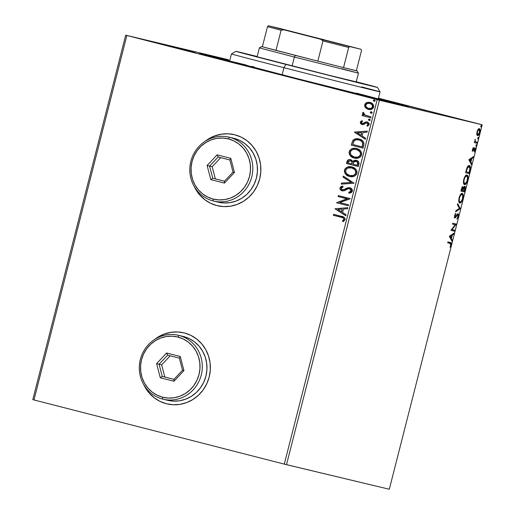 <?xml version="1.0" encoding="UTF-8"?>
<svg xmlns="http://www.w3.org/2000/svg" width="515" height="515" viewBox="0 0 515 515"><rect width="100%" height="100%" fill="white"/><g stroke="black" fill="none" stroke-linecap="round" stroke-linejoin="round"><path stroke-width="0.77" d="M378.345 98.59A107.725 0.496 -165.7 0 1 408.331 106.592A107.725 0.496 -165.7 0 1 273.317 72.666A107.725 0.496 -165.7 0 1 199.562 53.38A107.725 0.496 -165.7 0 1 229.729 60.706L201.635 53.805L207.378 55.562L293.376 77.797L395.848 103.65L406.399 106L378.004 98.5M426.272 110.538L396.518 103.064L426.272 110.538M347.348 91.683L317.601 84.209L347.348 91.683M195.127 52.652L165.379 45.178L195.127 52.652M183.913 332.844A36.514 34.923 -76.6 0 0 155.202 339.095L157.925 337.216L164.176 334.132L170.858 332.362M154.191 397.741L149.176 392.971L144.155 385.317A36.514 34.923 -76.6 0 0 166.448 403.754L166.345 403.728A36.514 34.923 103.4 0 1 143.717 384.576L149.073 392.945L154.088 397.715L159.92 401.359L166.345 403.728L173.117 404.739L179.98 404.352L186.662 402.582L192.906 399.498L198.481 395.217L203.168 389.9L206.785 383.752L209.193 377.019L210.3 369.95L210.069 362.818L208.504 355.897L205.665 349.46L201.655 343.743L196.64 338.973L190.808 335.329L184.383 332.96L177.611 331.95L170.755 332.336L164.073 334.106L157.822 337.19L154.468 339.559A36.514 34.923 103.4 0 1 183.855 332.832A36.514 34.923 103.4 0 1 184.383 332.96A36.514 34.923 103.4 0 1 209.264 376.742A36.514 34.923 103.4 0 1 166.879 403.863A36.514 34.923 103.4 0 1 166.345 403.728L166.448 403.754A36.514 34.923 -76.6 0 0 166.944 403.876M234.422 134.692A36.514 34.923 -76.6 0 0 205.71 140.943L208.433 139.063L214.684 135.979L221.366 134.209M204.7 199.588L199.685 194.818L194.664 187.164A36.514 34.923 -76.6 0 0 216.957 205.601L216.854 205.575A36.514 34.923 103.4 0 1 194.226 186.424L199.582 194.792L204.597 199.562L210.429 203.206L216.854 205.575L223.626 206.586L230.488 206.2L237.17 204.429L243.415 201.346L248.99 197.065L253.676 191.747L257.294 185.6L259.702 178.866L260.809 171.798L260.577 164.665L259.013 157.745L256.174 151.307L252.163 145.591L247.149 140.82L241.316 137.177L234.892 134.808L228.119 133.797L221.263 134.183L214.581 135.954L208.33 139.037L204.976 141.406A36.514 34.923 103.4 0 1 234.364 134.673A36.514 34.923 103.4 0 1 234.892 134.808A36.514 34.923 103.4 0 1 259.772 178.589A36.514 34.923 103.4 0 1 217.388 205.71A36.514 34.923 103.4 0 1 216.854 205.575L216.957 205.601A36.514 34.923 -76.6 0 0 217.452 205.723M228.499 59.74L125.699 35.175L32.799 399.64L125.699 35.175L228.499 59.74M377.192 99.665L284.293 464.124L33.971 399.949L126.87 35.49L377.192 99.665L125.699 35.175L126.87 35.49L33.971 399.949L32.799 399.64L284.293 464.124L377.192 99.665L482.201 124.791L389.301 489.25L286.501 464.685L379.401 100.225L377.192 99.665M367.736 109.193L365.489 107.693L367.53 109.148L369.905 109.592L372.068 109.051L373.542 107.448L373.645 105.408L372.364 103.567L370.858 102.665L367.195 102.421L365.772 103.122L364.832 104.371L364.646 105.942L365.251 107.384L365.695 107.738L364.923 104.803L365.489 107.693L368.322 109.405C370.774 110.056 372.557 109.27 373.665 107.049C373.755 104.564 372.564 103.019 370.105 102.414L366.789 102.556L364.923 104.803L366.789 102.556L369.487 102.311M370.761 117.813L371.006 116.86L364.62 114.897L363.738 114.002L363.912 112.985L363.107 112.296L362.618 113.545L363.629 114.967L362.354 114.639L362.109 115.592L370.761 117.813L362.109 115.592L370.761 117.813L371.006 116.86L365.167 115.199L363.107 112.296L362.624 112.946L363.629 114.967L362.354 114.639L362.109 115.592L362.56 114.691L362.322 115.643L370.761 117.806M360.275 122.152L360.68 123.729L362.431 124.617L363.899 124.45L366.12 122.95L367.472 123.13L368.096 124.456L366.854 125.531L367.517 126.278L369.191 124.624L368.972 123.207L367.633 122.107L365.785 121.939L362.496 123.626L361.33 122.583L362.579 121.379L361.974 120.632L360.539 121.617L360.487 122.203L362.187 120.684L360.275 122.152L362.084 124.553L363.493 124.585L366.12 122.95L367.002 122.937L368.096 124.456L366.854 125.531L367.517 126.278L369.191 124.624L367.201 121.971L365.785 121.939L363.127 123.561L362.283 123.587L361.356 122.37L362.579 121.379L361.974 120.632L360.275 122.152M359.206 139.037C356.811 138.271 354.693 138.722 352.852 140.389L351.191 145.101L363.036 148.133L351.191 145.101L363.03 148.133L363.989 143.588L363.281 141.528L360.732 139.559L356.856 138.722L355.002 138.986L353.039 140.164L351.191 145.101L363.03 148.133L363.764 145.256C364.182 141.844 362.657 139.771 359.206 139.037L359.084 139.005M358.337 166.557L359.026 162.772L358.472 161.613L356.953 160.493L354.417 160.3L352.827 161.472L351.301 159.914L349.434 159.541L347.78 160.152L346.943 161.768L346.498 163.519L358.337 166.557L358.968 164.079C359.18 162.071 358.305 160.809 356.354 160.294L352.827 161.472L350.606 159.669C348.739 159.206 347.516 159.908 346.943 161.768L346.498 163.519L358.337 166.557M354.088 183.224L343.299 176.059L343.035 177.102L351.249 182.413L341.503 183.121L341.239 184.158L354.088 183.224L343.299 176.059L343.035 177.102L351.249 182.413L341.503 183.121L341.239 184.158L354.088 183.224M348.584 204.822L339.778 202.562L350.161 198.629L338.323 195.591L338.078 196.543L346.91 198.809L336.501 202.736L348.34 205.775L348.584 204.822L339.778 202.562L350.11 198.842L338.323 195.591L338.078 196.543L346.91 198.809L336.501 202.736L348.34 205.775L348.584 204.822M341.181 217.298L342.984 217.871L343.84 218.714L343.769 219.718L342.366 220.98L343.151 221.695L345.114 219.705L345.011 218.315L344.104 217.298L333.546 214.33L333.308 215.283L341.181 217.298C342.707 217.382 343.608 218.083 343.898 219.403L342.366 220.98L343.151 221.695L345.114 219.705C344.979 217.658 343.788 216.545 341.542 216.377L333.546 214.33L333.308 215.283L333.752 214.382L333.514 215.328L341.181 217.298M334.962 208.768L345.79 215.772L346.054 214.736L342.584 212.495L343.473 209.013L347.593 208.717L347.857 207.68L334.962 208.768L345.79 215.772L346.054 214.736L342.584 212.495L343.473 209.013L347.593 208.717L347.857 207.68L334.962 208.768M352.389 191.155L351.803 188.928L349.852 187.724L347.593 187.795L343.202 189.919L341.844 189.655L341.162 188.793L341.471 187.692L343.112 186.958L342.572 186.024L341.001 186.604L339.958 187.904L340.454 189.823L342.636 190.917L344.426 190.679L348.352 188.683L350.277 188.96L351.082 189.893L351.159 190.917L350.129 191.966L348.694 192.353L349.093 193.28L351.513 192.449L352.389 191.155C352.472 189.34 351.623 188.194 349.852 187.724L342.353 189.861L341.168 188.226L343.112 186.958L342.572 186.024L339.958 187.904C339.887 189.475 340.621 190.447 342.16 190.827L344.084 190.795L348.352 188.683L349.595 188.67L351.159 190.917L348.694 192.353L349.093 193.28L352.389 191.155M349.556 176.484L352.827 176.651L354.912 175.905L356.515 174.347L357.05 172.718L356.869 171.025L355.704 169.113L353.972 167.742L350.837 166.725L348.623 166.757L346.518 167.51L344.908 169.094L344.381 170.735L344.702 172.731L345.758 174.328L349.556 176.484C352.917 177.392 355.382 176.323 356.947 173.285C356.998 169.86 355.324 167.748 351.925 166.944C348.526 166.004 346.048 167.079 344.484 170.169C344.471 173.581 346.164 175.686 349.556 176.484M354.249 158.066L357.519 158.234L359.605 157.487L361.215 155.929L361.742 154.3L361.569 152.607L360.403 150.695L358.672 149.324L355.537 148.307L353.322 148.339L351.217 149.093L349.601 150.676L349.073 152.318L349.395 154.313L350.457 155.91L354.249 158.066C357.61 158.974 360.075 157.905 361.639 154.867C361.691 151.442 360.017 149.331 356.625 148.52C353.226 147.586 350.741 148.661 349.176 151.751C349.164 155.163 350.857 157.268 354.249 158.066M354.475 132.239L365.302 139.243L365.566 138.207L362.097 135.96L362.978 132.484L367.098 132.181L367.362 131.145L354.513 132.078L365.302 139.243L365.566 138.207L362.097 135.96L362.978 132.484L367.098 132.181L367.362 131.145L354.475 132.239M369.158 120.613L370.349 120.072L369.564 119.023L368.373 119.564L369.158 120.613L370.349 120.072L369.564 119.023L368.373 119.564L369.158 120.613M371.019 113.306L372.178 112.856L371.592 111.774L370.304 112.09L370.852 113.255L372.21 112.766L371.424 111.723L370.24 112.264L371.019 113.306M374.057 101.404L375.248 100.863L374.463 99.813L373.272 100.354L374.057 101.404L375.248 100.863L374.463 99.813L373.272 100.354L374.057 101.404M476.781 134.473L477.74 135.632L479.227 133.958L480.012 130.887L479.684 128.95L479.143 128.621L478.409 128.969L477.225 131.042L476.729 133.945L477.489 135.625C478.235 135.825 478.989 134.769 479.748 132.452C480.186 130.063 480.031 128.795 479.272 128.634L478.087 129.336L476.999 131.795L476.781 134.473M476.298 142.076L474.875 141.567L475.422 141.709L474.875 140.138L475.351 139.803L475.184 139.282L474.927 141.747L474.534 141.657L474.289 142.61L476.948 143.241L477.193 142.288L475.281 141.516L475.184 139.282L474.927 141.747L474.534 141.657L474.289 142.61L476.948 143.241L474.296 142.597L476.948 143.241L477.193 142.288L474.746 141.535M472.564 149.196L472.442 150.638L472.905 151.185L474.914 148.899L474.405 151.899L475.319 149.794L475.248 148.011L474.521 148.05L473.027 150.226L473.407 147.451L472.564 149.196L472.796 151.178L474.785 148.79L474.405 151.899L475.268 150.026L475.01 147.831L473.027 150.226L473.407 147.451L472.564 149.196M469.95 170.69L470.35 166.866L469.835 165.766L468.85 165.534L467.099 167.549L465.586 172.699L469.217 173.568L469.95 170.69L469.571 170.594L469.95 170.69C470.659 167.356 470.472 165.63 469.39 165.527C468.682 165.199 467.865 165.997 466.944 167.909L465.586 172.699L469.217 173.568L469.95 170.69M464.524 191.986L465.418 187.808L464.865 186.34L463.442 188.078L463.165 186.842L462.354 186.99L460.886 191.117L464.524 191.986L460.893 191.11L464.524 191.986L465.154 189.514C465.56 187.557 465.463 186.501 464.865 186.34L463.442 188.078L462.959 186.726C462.386 186.61 461.846 187.486 461.337 189.366L460.886 191.117L464.524 191.986M460.275 208.659L457.693 203.663L457.429 204.7L459.419 208.369L455.891 210.725L455.627 211.762L460.275 208.659L459.599 208.485L455.82 211.008L459.599 208.485L460.275 208.659L457.693 203.663L457.429 204.7L459.419 208.369L455.891 210.725L455.627 211.762L460.275 208.659M454.771 230.25L452.067 229.606L456.348 224.057L452.711 223.195L452.473 224.141L455.183 224.791L450.889 230.334L454.526 231.203L454.771 230.25L452.067 229.606L456.348 224.057L452.711 223.195L452.473 224.141L455.183 224.791L450.889 230.334L454.526 231.203L454.771 230.25M450.11 243.46L450.799 244.149L450.071 247.322L451.089 245.082L451.211 243.132L447.934 241.928L447.696 242.88L450.11 243.46L447.696 242.868L450.11 243.46L450.715 245.005L450.071 247.322L451.089 245.082C451.378 243.144 451.146 242.288 450.393 242.514L447.934 241.928L447.696 242.88L450.11 243.46M449.357 236.372L451.977 241.207L452.241 240.17L451.398 238.619L452.286 235.143L453.773 234.145L454.043 233.108L449.395 236.211L451.977 241.207L452.241 240.17L451.398 238.619L452.286 235.143L453.773 234.145L454.043 233.108L449.357 236.372M458.363 216.538L458.53 214.504L457.867 213.686L455.524 216.77L454.925 216.912L455.781 213.313L454.558 215.56L454.584 217.781L455.524 217.62L457.7 214.633L458.054 216.139L456.863 219.126L458.363 216.538L457.99 216.442L458.363 216.538L458.047 213.686L455.073 217.015L454.932 215.656L455.781 213.313L454.558 215.56L454.842 217.974L457.796 214.639L457.977 216.512L456.863 219.126L458.363 216.538M459.805 202.987L461.343 202.131L462.921 198.661L463.178 194.889L462.219 193.46L460.668 194.303L459.077 197.824L458.781 201.236L459.805 202.987C460.828 203.283 461.871 201.841 462.921 198.661C463.506 195.378 463.275 193.646 462.219 193.46C461.183 193.144 460.14 194.599 459.077 197.824C458.511 201.088 458.756 202.813 459.805 202.987M464.504 184.57L465.219 184.46L466.384 183.231L467.684 179.967L467.871 176.471L466.912 175.042L466.191 175.145L464.929 176.51L463.706 179.684L463.474 182.819L464.504 184.57C465.528 184.859 466.564 183.417 467.614 180.244C468.199 176.96 467.968 175.229 466.912 175.042C465.882 174.727 464.833 176.182 463.777 179.407C463.204 182.671 463.449 184.396 464.504 184.57M468.862 159.837L471.483 164.678L471.746 163.641L470.91 162.09L471.792 158.614L473.285 157.616L473.549 156.579L468.901 159.682L471.483 164.678L471.746 163.641L470.91 162.09L471.792 158.614L473.285 157.616L473.549 156.579L468.862 159.837M475.924 146.196L476.33 144.612L475.924 146.196M477.785 138.895L478.19 137.305L477.785 138.895M480.817 126.986L481.222 125.396L480.817 126.986M481.029 124.482L378.448 98.178L482.201 124.791L379.401 100.225L286.501 464.685L284.293 464.124L389.301 489.25L482.201 124.791L481.029 124.482M210.532 203.232L216.957 205.601M160.023 401.385L166.448 403.754M450.593 243.898L449.956 242.411L450.606 243.659M450.715 244.986L451.089 245.082L450.715 244.986M453.174 233.688L453.773 234.145L453.097 233.971L451.61 234.969L452.286 235.143L451.61 234.969L451.507 235.381L453.174 233.688M450.825 238.046L450.722 238.445L451.398 238.619L450.722 238.445L451.565 239.996L452.241 240.17L451.488 240.305L450.825 238.046M449.576 236.327L450.458 237.949L451.134 238.123L450.458 237.949L449.576 236.327L450.252 236.501L451.81 235.458L451.134 235.284L449.576 236.327L451.134 235.284L451.81 235.458L451.134 238.123L450.252 236.501L449.576 236.327M454.088 230.089L453.85 231.029L454.526 231.203L450.895 230.327L453.85 231.029L454.088 230.089M454.507 224.617L452.473 224.134L454.507 224.617M455.666 223.896L456.29 224.276L455.614 224.102L455.086 224.765L455.666 223.896M451.481 229.458L452.067 229.606L451.481 229.458M456.914 214.504L457.796 214.639L456.689 214.691M456.811 214.723L457.365 214.864L456.811 214.723M455.923 216.184L456.38 216.306L455.923 216.184M455.151 217.021L454.848 217.446L455.524 217.62L454.166 217.8M455.254 213.963L455.82 214.111L455.254 213.963M454.558 215.566L454.932 215.656L454.558 215.566M454.481 217.748L455.337 216.738M457.507 204.391L459.638 208.324L460.313 208.498L459.599 208.485L457.507 204.391M461.878 193.44L462.528 194.876M462.547 198.565L462.921 198.661L462.547 198.565M460.719 201.893L459.477 202.826L460.809 201.771M462.592 195.449L461.852 193.421M458.794 201.359L460.05 202.035C459.2 201.893 459.007 200.509 459.464 197.869L459.09 197.779L459.464 197.869C460.32 195.32 461.157 194.161 461.974 194.413C462.831 194.548 463.017 195.951 462.541 198.603C461.691 201.133 460.867 202.279 460.05 202.035L458.723 201.191M461.974 194.413L461.298 194.239L462.225 194.522L462.753 195.546L462.541 198.603L461.273 201.365L460.05 202.035L459.271 200.901L459.406 198.095L460.59 195.275L461.974 194.413M462.283 186.559L462.766 187.904M461.942 187.505L463.442 188.078L462.985 187.956L462.67 190.531L461.504 190.254L461.755 189.269L461.382 189.172L461.755 189.269L462.728 187.685L461.981 187.505M464.504 186.411L464.736 187.351M464.781 189.417L465.154 189.514L464.781 189.417M464.086 190.872L463.848 191.812L464.086 190.872M464.742 187.634L464.369 186.256M462.766 187.75L462.489 186.675M462.979 188.297L463.172 187.846M462.296 187.756L462.386 188.194M461.131 190.157L461.504 190.254L461.131 190.157M462.728 187.685L462.792 190.048L463.165 190.138L462.67 190.531L463.043 190.621L463.59 188.638L463.069 188.503L463.59 188.638L464.627 187.293L463.951 187.119L464.627 187.293L464.395 190.943L461.504 190.254L462.11 188.213L462.728 187.685M466.571 175.023L467.221 176.458M467.24 180.147L467.614 180.244L467.24 180.147M465.412 183.475L464.17 184.409L465.502 183.353M467.285 177.031L466.545 175.003M463.494 182.941L464.742 183.617C463.893 183.475 463.7 182.091 464.157 179.452L463.79 179.355L464.157 179.452C465.013 176.903 465.85 175.744 466.667 175.995C467.523 176.13 467.71 177.527 467.234 180.186C466.39 182.716 465.56 183.861 464.742 183.617L463.416 182.774M466.667 175.995L465.991 175.821L466.918 176.104L467.453 177.128L467.292 179.96L466.313 182.458L464.742 183.617L463.912 182.162L464.157 179.452L465.283 176.857L466.667 175.995M468.779 172.454L468.541 173.394L469.217 173.568L465.586 172.692L468.541 173.394L468.779 172.454M469.049 165.502L469.712 166.944M469.725 167.034L469.017 165.482M467.684 166.487L468.367 166.287M468.47 166.306L469.146 166.474L469.905 168.933L469.088 172.525L465.83 171.74L466.197 171.836L466.358 171.212L465.985 171.115L466.358 171.212L467.156 168.495L466.764 168.392L467.156 168.495L469.146 166.474L467.71 166.467M472.68 157.159L473.285 157.616L472.609 157.442L471.116 158.44L471.792 158.614L471.116 158.44L471.013 158.852L472.68 157.159M470.33 161.517L470.234 161.916L470.91 162.09L470.234 161.916L471.071 163.467L471.746 163.641L470.993 163.77L470.33 161.517M469.081 159.798L469.963 161.42L470.639 161.594L469.963 161.42L469.081 159.798L469.757 159.972L471.315 158.929L470.639 158.755L469.081 159.798L470.639 158.755L471.315 158.929L470.639 161.594L469.757 159.972L469.081 159.798M473.079 147.953L473.491 148.062L473.079 147.953M472.577 149.131L472.905 149.215L472.577 149.131M472.416 150.065L473.027 150.226L472.416 150.065M474.63 147.947L474.753 148.784M474.939 149.942L475.268 150.026L474.939 149.942M474.128 148.623L474.785 148.79L474.128 148.623M474.012 148.835L474.469 148.957L474.012 148.835M473.504 149.794L473.942 149.904L473.504 149.794M473.266 149.73L472.609 150.798L473.285 150.972L472.12 151.004M472.474 150.914L473.098 150.045M474.746 148.964L474.573 147.837M475.821 145.32L476.427 145.475L475.821 145.32M476.51 142.127L476.272 143.067L476.51 142.127M475.171 141.773L474.849 141.619M477.688 138.02L478.287 138.174L477.688 138.02M478.911 128.653L479.317 129.78L478.815 128.57M476.761 134.306L477.733 134.673L476.999 131.795L479.027 129.593L479.748 132.452L477.733 134.673L476.736 134.273M478.062 134.64L477.16 135.432M477.064 135.458L478.178 134.466M479.162 129.098L479.008 128.776M478.351 129.419L478.004 129.452M477.418 134.454L477.502 131.286L478.422 129.793L479.195 129.664L479.607 131.216L479.24 132.967L478.338 134.466L477.411 134.447M480.72 126.111L481.325 126.265L480.72 126.111M451.81 235.458L451.134 238.123L450.252 236.501L451.81 235.458M463.165 190.138L463.848 188.02L464.697 187.325L464.948 188.458L464.395 190.943L463.043 190.621L463.165 190.138M466.197 171.836L467.684 167.427L468.502 166.577L469.332 166.545L469.95 168.347L469.088 172.525L466.197 171.836M471.315 158.929L470.639 161.594L469.757 159.972L471.315 158.929M343.248 221.643L342.366 220.98L344.104 219.454C343.82 218.135 342.913 217.433 341.387 217.349L343.19 217.922L344.046 218.766L343.975 219.763L342.572 221.025L343.248 221.643M342.301 217.6L342.971 217.832M345.81 215.701L335.175 208.82L345.81 215.701M341.683 211.826L342.153 209.109L341.683 211.826M337.84 209.425L342.153 209.109L341.477 211.774L337.84 209.425L342.153 209.109L341.477 211.774L337.84 209.425M348.346 205.768L336.501 202.736L347.116 198.861L338.078 196.543L338.529 195.642L338.291 196.595L347.116 198.861L336.707 202.788L348.346 205.768M349.267 193.254L348.694 192.353L351.365 190.968L349.595 188.67L351.043 189.507L351.404 190.775L350.973 191.612L348.9 192.398L349.267 193.254M341.889 190.724L342.366 190.872C340.827 190.499 340.093 189.52 340.17 187.949L342.784 186.076L340.318 187.55L340.106 188.471L340.666 189.874M342.771 189.951L350.058 187.769L348.925 187.653M348.932 187.653L344.612 189.52M347.258 188.039L346.73 188.284M344.464 189.604L342.984 189.977M340.106 188.471L340.183 188.979M341.464 184.145L341.503 183.121L351.462 182.465L343.035 177.102L343.492 176.182L343.248 177.147L351.462 182.465L341.709 183.173L341.464 184.145M345.121 169.139L344.574 171.36L345.282 173.491L346.923 175.216L349.762 176.529C346.37 175.737 344.677 173.632 344.69 170.22L344.69 170.22C346.254 167.13 348.739 166.055 352.138 166.989L349.943 166.706L347.754 167.092M345.282 173.491L345.604 173.954M346.428 174.817L346.923 175.216M348.719 176.194L349.234 176.381M346.743 167.549L346.338 167.806M345.823 168.231L345.501 168.579M351.462 167.845L354.951 169.68L355.865 171.231L356.013 172.602L355.588 173.903L354.288 175.132L352.62 175.724L350.432 175.673M352.318 168.07L352.736 168.212M351.681 167.89L353.335 168.54L355.073 170.027L355.775 171.63L355.723 173.008L354.809 174.559L353.264 175.454L349.794 175.525L346.737 173.793L345.803 172.255L345.707 170.439L346.647 168.888L348.185 167.961L351.893 167.942C354.642 168.585 355.987 170.285 355.929 173.059L355.929 173.059C354.661 175.473 352.685 176.317 350 175.576L349.794 175.525C347.065 174.888 345.7 173.195 345.707 170.439C346.994 167.999 348.99 167.156 351.681 167.89C354.429 168.534 355.775 170.24 355.723 173.008C354.455 175.422 352.479 176.265 349.794 175.525L349.576 175.454M358.337 166.551L346.498 163.519L347.155 161.819C347.722 159.953 348.945 159.257 350.812 159.714L349.054 159.669L347.986 160.204L346.704 163.57L358.337 166.551M353.039 161.523L356.56 160.345L354.623 160.352L353.039 161.523M354.623 160.352L354.159 160.532M349.054 159.669L348.488 159.862M355.974 161.227L357.803 162.367L357.854 164.253C358.26 162.74 357.751 161.755 356.316 161.298L356.316 161.298M358.009 163.294L357.957 163.776M350.245 160.609L352.015 161.646L352.08 163.416C352.453 161.993 351.957 161.079 350.593 160.674L351.977 162.013L351.751 163.847L347.953 162.875L348.211 161.89L350.387 160.622C351.751 161.028 352.247 161.942 351.874 163.364L351.751 163.847L347.953 162.875L348.707 160.925L350.593 160.686M352.968 164.163L353.612 162.199L356.11 161.246C357.539 161.71 358.054 162.695 357.642 164.201L357.577 165.341L352.968 164.163L353.831 161.903L355.408 161.163L357.59 162.315L357.365 165.289L352.968 164.163M349.814 150.721L349.267 152.942L349.975 155.073L352.009 157.062L354.462 158.111C351.063 157.32 349.37 155.215 349.382 151.803L349.382 151.803C350.947 148.713 353.432 147.631 356.831 148.571L354.635 148.288L352.447 148.668M349.975 155.073L350.297 155.536M353.412 157.777L353.927 157.963M351.436 149.131L351.03 149.389M350.522 149.814L350.194 150.161M356.155 149.427L359.644 151.262L360.629 153.032L360.629 154.635L359.708 156.187L358.17 157.081L356.438 157.384L354.275 157.036M357.011 149.653L357.429 149.794M356.438 149.485L356.38 149.472C359.129 150.116 360.474 151.822 360.416 154.59C359.148 157.004 357.172 157.847 354.487 157.107C351.758 156.47 350.393 154.777 350.4 152.022C351.687 149.582 353.683 148.732 356.38 149.472L356.341 149.466M360.416 154.59L360.629 154.635C360.68 151.867 359.335 150.161 356.586 149.524L359.766 151.61L360.423 152.987L360.416 154.59L359.502 156.142L357.964 157.036L354.7 157.159C357.378 157.893 359.354 157.056 360.629 154.635L360.416 154.59M354.7 157.159L351.43 155.376L350.496 153.837L350.348 152.247L351.024 150.798L352.382 149.749L354.629 149.253L356.38 149.472M358.582 138.908L355.208 139.037L353.058 140.434C354.906 138.767 357.024 138.316 359.412 139.082L358.569 138.902M352.833 140.75L352.646 141.084M361.781 141.348L362.882 143.273L362.27 146.923L352.653 144.458L353.844 141.181C355.292 139.752 356.998 139.353 358.961 139.99L361.195 140.891M358.961 139.99L358.942 139.983C360.841 140.344 362.077 141.419 362.669 143.221L362.882 143.273C362.29 141.471 361.047 140.395 359.167 140.035L360.989 140.846L362.29 142.159L362.669 143.221L362.322 145.848L362.882 143.273L362.27 146.923L362.528 145.899L362.064 146.872L352.653 144.458L354.32 140.653L356.219 139.81L358.961 139.99M365.315 139.172L354.681 132.291L365.315 139.172M361.189 135.291L361.665 132.58L361.189 135.291M357.346 132.896L361.665 132.58L360.983 135.245L357.346 132.896L361.665 132.58L360.983 135.245L357.346 132.896M362.489 123.639L363.333 123.606L365.785 121.939L367.407 122.023L365.991 121.991L363.493 123.549L362.296 123.568M367.639 126.233L366.854 125.531L368.309 124.508L367.002 122.937L368.302 123.98L368.122 124.894L367.06 125.576L367.639 126.233M362.29 124.598L360.487 122.203L360.886 123.78L362.29 124.598M361.189 124.07L361.53 124.302M369.364 120.665L368.373 119.564L369.77 119.074L368.585 119.615L369.364 120.665M363.835 115.012L362.624 112.946L363.313 112.347L362.824 113.59L363.835 115.012M371.231 113.358L370.24 112.264L371.63 111.768L370.446 112.309L371.231 113.358M365.212 104.056L365.019 106.631L366.995 108.832M368.663 102.273L365.624 103.489M369.783 103.354L372.133 104.584L372.866 106.521M368.779 108.504L368.779 108.504C370.6 109.019 371.946 108.459 372.815 106.83L372.603 106.779C371.74 108.408 370.394 108.968 368.573 108.453C366.725 108.021 365.792 106.882 365.772 105.028C366.68 103.412 368.045 102.858 369.867 103.373C371.708 103.798 372.622 104.931 372.603 106.779L372.184 107.88L371.141 108.472L368.489 108.42M369.867 103.373L372.12 104.757L372.506 107.075L370.929 108.427L368 108.272L366.075 106.727L365.817 104.88L367.491 103.406L369.867 103.373M372.815 106.83C372.828 104.983 371.92 103.85 370.073 103.418M374.263 101.449L373.272 100.354L374.669 99.865L373.478 100.406L374.263 101.449M361.543 86.887A76.684 0.354 -165.7 0 1 380.064 91.85A76.684 0.354 -165.7 0 1 283.945 67.697L285.889 64.407A73.033 0.335 -165.7 0 1 235.889 51.326A73.033 0.335 -165.7 0 1 257.178 56.508L241.181 52.813L313.358 71.424L371.946 86.147L356.251 81.763A73.033 0.335 -165.7 0 1 377.424 87.408A73.033 0.335 -165.7 0 1 285.889 64.407L283.945 67.697A76.684 0.354 -165.7 0 1 231.447 53.966A76.684 0.354 14.3 0 0 283.945 67.697L282.143 74.772L283.945 67.697A76.684 0.354 14.3 0 0 380.064 91.844L377.424 87.408M356.226 81.859L364.156 84.022L340.808 78.299L249.157 54.712L323.163 73.845L356.226 81.859M274.353 72.911A104.069 0.476 -165.7 0 1 203.103 54.281A104.069 0.476 -165.7 0 1 229.722 60.731L207.352 55.504L274.353 72.911A104.069 0.476 -165.7 0 0 404.796 105.691L274.353 72.911M235.889 51.326L231.447 53.966L229.639 61.04A76.684 0.354 14.3 0 0 282.143 74.772A76.684 0.354 14.3 0 0 378.261 98.925L380.064 91.85M378.338 98.61A104.069 0.476 -165.7 0 1 404.796 105.691L378.338 98.61M254.474 67.105L251.578 66.377M246.666 65.148L235.394 62.367M231.119 61.349L296.421 78.428L378.255 98.925M376.877 98.5L356.67 93.163M324.688 39.893L280.978 28.911L324.688 39.893M343.531 67.626L295.346 55.401L294.374 57.049L358.446 73.149L294.374 57.049L292.108 65.933L294.374 57.049L259.373 47.895L294.374 57.049L295.346 55.401L317.819 61.137L261.594 46.575L275.982 50.412L281.119 30.243L283.714 29.773L320.916 39.314L322.963 40.968L317.819 61.137L275.982 50.412L281.119 30.243L267.491 26.638L262.347 46.814L267.491 26.638L281.119 30.243L283.714 29.773L361.073 49.292L361.517 50.528L356.374 70.697L357.133 70.928L343.531 67.626L357.043 70.922L343.531 67.626L348.674 47.457L349.653 46.562L361.073 49.292L268.47 25.75L267.491 26.638L268.47 25.75L283.714 29.773L268.47 25.75L279.89 28.48L361.073 49.292L361.517 50.528L356.374 70.697L343.531 67.626L348.674 47.457L322.963 40.968L317.819 61.137L343.531 67.626M341.683 68.695L358.446 73.149L357.133 70.928M322.963 40.968L348.674 47.457L349.653 46.562L320.916 39.314L322.963 40.968M178.911 335.407L177.945 337.055A31.042 29.683 103.4 0 1 199.028 374.502A31.042 29.683 103.4 0 1 162.611 397.207L162.676 399.099A32.863 31.428 -76.6 0 0 201.243 375.062A32.863 31.428 -76.6 0 0 178.911 335.407A32.863 31.428 103.4 0 1 201.301 374.811A32.863 31.428 103.4 0 1 163.158 399.215A32.863 31.428 103.4 0 1 162.676 399.099A32.863 31.428 103.4 0 1 140.286 359.695A32.863 31.428 103.4 0 1 178.435 335.291A32.863 31.428 103.4 0 1 178.911 335.407L183.585 336.527L178.911 335.407A32.863 31.428 -76.6 0 0 140.35 359.444A32.863 31.428 -76.6 0 0 162.676 399.099L162.611 397.207L168.366 398.069L174.199 397.735L179.877 396.235L185.188 393.608L189.926 389.971L193.91 385.452L196.981 380.225L199.028 374.502L199.975 368.489L199.775 362.431L198.442 356.547L196.028 351.076L192.623 346.215L188.361 342.166L183.404 339.07L177.945 337.055L172.184 336.192L166.358 336.52L160.68 338.027L155.369 340.647L150.631 344.29L146.646 348.81L143.569 354.03L141.522 359.76L140.582 365.766L140.782 371.83L142.108 377.707L144.522 383.186L147.927 388.04L152.189 392.095L157.146 395.192L162.611 397.207A31.042 29.683 103.4 0 1 141.522 359.76A31.042 29.683 103.4 0 1 177.945 337.055L178.911 335.407M163.158 399.215L167.832 400.335A32.863 31.428 -76.6 0 0 205.974 375.924A32.863 31.428 -76.6 0 0 183.585 336.527A32.863 31.428 -76.6 0 0 183.108 336.404L178.435 335.291M166.596 352.994L180.269 356.496L183.945 370.633L173.954 381.267L160.287 377.759L156.605 363.622L166.596 352.994L156.605 363.622L160.287 377.759L162.231 376.368L173.986 379.336L162.231 376.368L159.077 364.247L161.671 364.871L164.826 376.986L161.671 364.871L159.077 364.247L167.645 355.138L179.362 358.137L182.516 370.259L173.948 379.368L162.231 376.368L159.077 364.247L156.605 363.622L159.077 364.247L167.645 355.138L166.596 352.994L167.645 355.138L179.362 358.137L180.269 356.496L166.596 352.994M167.349 400.213L173.446 401.127L179.619 400.779L185.632 399.183L191.258 396.408L196.273 392.552L200.49 387.769L203.747 382.239L205.916 376.175L206.914 369.815L206.702 363.397L205.292 357.165L202.736 351.372L199.131 346.228L194.619 341.934L189.372 338.658L183.585 336.527M170.208 355.794L161.671 364.871L170.208 355.794M162.231 376.368L160.287 377.759L173.954 381.267L173.948 379.368L162.231 376.368M173.948 379.368L173.954 381.267L183.945 370.633L182.516 370.259L173.948 379.368M182.516 370.259L183.945 370.633L180.269 356.496L179.362 358.137L182.516 370.259M229.42 137.254L228.454 138.902A31.042 29.683 103.4 0 1 249.537 176.349A31.042 29.683 103.4 0 1 213.12 199.054L213.184 200.947A32.863 31.428 -76.6 0 0 251.751 176.903A32.863 31.428 -76.6 0 0 229.42 137.254A32.863 31.428 103.4 0 1 251.809 176.658A32.863 31.428 103.4 0 1 213.667 201.062A32.863 31.428 103.4 0 1 213.184 200.947A32.863 31.428 103.4 0 1 190.795 161.543A32.863 31.428 103.4 0 1 228.943 137.138A32.863 31.428 103.4 0 1 229.42 137.254L234.093 138.368L229.42 137.254A32.863 31.428 -76.6 0 0 190.859 161.292A32.863 31.428 -76.6 0 0 213.184 200.947L213.12 199.054L218.875 199.91L224.707 199.582L230.385 198.082L235.696 195.455L240.434 191.818L244.419 187.299L247.49 182.072L249.537 176.349L250.483 170.336L250.284 164.279L248.951 158.395L246.537 152.923L243.132 148.062L238.87 144.007L233.913 140.917L228.454 138.902L222.692 138.039L216.867 138.368L211.189 139.874L205.878 142.494L201.14 146.138L197.155 150.657L194.078 155.878L192.031 161.607L191.091 167.613L191.29 173.677L192.616 179.555L195.03 185.033L198.436 189.887L202.698 193.943L207.654 197.039L213.12 199.054A31.042 29.683 103.4 0 1 192.031 161.607A31.042 29.683 103.4 0 1 228.454 138.902L229.42 137.254M213.667 201.062L218.341 202.183A32.863 31.428 -76.6 0 0 256.483 177.772A32.863 31.428 -76.6 0 0 234.093 138.368A32.863 31.428 -76.6 0 0 233.617 138.252L228.943 137.138M217.105 154.841L230.778 158.343L234.454 172.48L224.463 183.115L210.796 179.606L207.114 165.47L217.105 154.841L207.114 165.47L210.796 179.606L212.74 178.216L224.495 181.183L212.74 178.216L209.586 166.094L212.18 166.718L215.334 178.834L212.18 166.718L209.586 166.094L218.154 156.985L229.87 159.985L233.025 172.107L224.456 181.216L212.74 178.216L209.586 166.094L207.114 165.47L209.586 166.094L218.154 156.985L217.105 154.841L218.154 156.985L229.87 159.985L230.778 158.343L217.105 154.841M217.858 202.06L223.954 202.974L230.128 202.627L236.14 201.03L241.767 198.256L246.782 194.4L250.998 189.617L254.256 184.087L256.425 178.023L257.423 171.662L257.21 165.244L255.801 159.013L253.245 153.219L249.64 148.075L245.127 143.782L239.881 140.505L234.093 138.368M220.716 157.642L212.18 166.718L220.716 157.642M212.74 178.216L210.796 179.606L224.463 183.115L224.456 181.216L212.74 178.216M224.456 181.216L224.463 183.115L234.454 172.48L233.025 172.107L224.456 181.216M233.025 172.107L234.454 172.48L230.778 158.343L229.87 159.985L233.025 172.107M356.161 82.13L358.446 73.149M257.082 56.875L259.373 47.895L261.594 46.575"/></g></svg>
